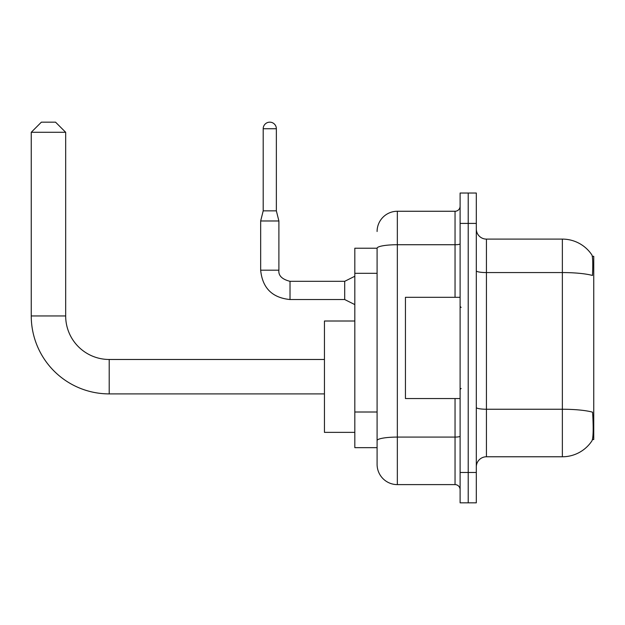 <?xml version="1.0" encoding="UTF-8"?>
<svg xmlns="http://www.w3.org/2000/svg" width="625" height="625" viewBox="0 0 625 625"><rect width="100%" height="100%" fill="white"/><g stroke="black" fill="none" stroke-linecap="round" stroke-linejoin="round"><path stroke-width="0.94" d="M592.438 439.555L593.75 439.555L593.75 256.312L592.312 256.312M377.094 248.211L354.82 248.211L354.82 447.656L377.094 447.656L377.094 464.359L377.094 248.211M486.43 456.773L562.367 456.773A35.438 35.438 0 0 0 591.992 440.773L591.992 440.773C593.203 437.922 593.484 429.758 592.828 416.273L592.562 412.172A35.438 6.156 180 0 0 562.367 409.242L562.367 239.102A35.438 35.438 0 0 1 591.789 254.789L591.789 254.789A35.438 35.438 0 0 0 562.367 239.102L486.43 239.102A10.125 10.125 0 0 1 476.312 228.977A10.125 10.125 0 0 0 486.43 239.102L486.43 456.773A10.125 10.125 0 0 0 476.312 466.891M468.211 472.461L468.211 502.836L476.312 502.836L476.312 472.461L468.211 472.461L468.211 502.836L460.109 502.836L460.109 472.461L468.211 472.461L468.211 223.406L468.211 472.461M460.109 472.461L460.109 193.031L468.211 193.031L468.211 223.406L468.211 193.031L476.312 193.031L476.312 472.461M476.312 270.805A10.125 1.758 0 0 0 486.43 272.562L562.367 272.562A35.438 6.156 180 0 1 592.492 275.477C592.977 263.812 592.781 256.984 591.914 254.977A35.438 35.438 0 0 0 562.367 239.102A35.438 35.438 0 0 1 591.914 254.977M377.094 231.508A20.25 20.25 0 0 1 397.344 211.258L397.344 484.609L455.047 484.609L455.047 398.555M397.344 211.258L455.047 211.258A5.062 5.062 0 0 0 460.109 206.195M377.094 453.227L377.094 444.117M460.109 489.672A5.062 5.062 0 0 0 455.047 484.609M397.344 484.609A20.25 20.25 0 0 1 377.094 464.359M460.109 297.312L405.438 297.312L405.438 398.555L460.109 398.555M324.445 393.898L109.203 393.898A77.953 77.953 0 0 1 31.25 315.945L31.25 132.289L41.375 122.164L55.547 122.164L65.672 132.289L31.25 132.289M109.203 393.898L109.203 359.477A43.531 43.531 0 0 1 65.672 315.945L65.672 132.289M354.82 321.008L324.445 321.008L324.445 432.367L354.82 432.367M276.359 210.852L263.195 210.852L263.195 128.742A6.578 6.578 0 0 1 269.773 122.164A6.578 6.578 0 0 1 276.359 128.742L276.359 210.852L278.891 220.977L278.891 270.18C278.273 275.578 281.984 279.297 290.023 281.32L290.023 299.523C272.211 297.781 262.422 287.992 260.664 270.18L260.664 220.977L278.891 220.977M354.82 304.602L344.695 299.539L344.695 281.32L354.82 276.258M377.094 273.312L354.82 273.312M377.094 412.008L354.82 412.008M562.367 456.773L562.367 409.242L486.43 409.242A10.125 1.758 0 0 1 476.312 407.484M476.312 223.406L460.109 223.406M460.109 436.203A5.062 0.883 0 0 1 455.047 437.086L397.344 437.086A20.25 3.516 180 0 0 377.094 440.602M377.094 248.242A20.25 3.516 180 0 1 397.344 244.727L455.047 244.727L455.047 211.258M455.047 297.312L455.047 244.727A5.062 0.883 0 0 0 460.109 243.844M31.25 315.945L65.672 315.945M344.695 299.539L290.023 299.539C272.211 297.781 262.422 287.992 260.664 270.18C262.422 287.992 272.211 297.781 290.023 299.539C272.211 297.781 262.422 287.992 260.664 270.18C262.422 287.992 272.211 297.781 290.023 299.539C272.211 297.781 262.422 287.992 260.664 270.18C262.422 287.992 272.211 297.781 290.023 299.539C272.211 297.781 262.422 287.992 260.664 270.18C262.422 287.992 272.211 297.781 290.023 299.539C272.211 297.781 262.422 287.992 260.664 270.18C262.422 287.992 272.211 297.781 290.023 299.539C272.211 297.781 262.422 287.992 260.664 270.18C262.422 287.992 272.211 297.781 290.023 299.539C272.211 297.781 262.422 287.992 260.664 270.18C262.422 287.992 272.211 297.781 290.023 299.539C272.211 297.781 262.422 287.992 260.664 270.18L278.891 270.18C278.273 275.578 281.984 279.297 290.023 281.32C281.984 279.297 278.273 275.578 278.891 270.18C278.273 275.578 281.984 279.297 290.023 281.32C281.984 279.297 278.273 275.578 278.891 270.18C278.273 275.578 281.984 279.297 290.023 281.32C281.984 279.297 278.273 275.578 278.891 270.18C278.273 275.578 281.984 279.297 290.023 281.32C281.984 279.297 278.273 275.578 278.891 270.18C278.273 275.578 281.984 279.297 290.023 281.32C281.984 279.297 278.273 275.578 278.891 270.18C278.273 275.578 281.984 279.297 290.023 281.32C281.984 279.297 278.273 275.578 278.891 270.18C278.273 275.578 281.984 279.297 290.023 281.32C281.984 279.297 278.273 275.578 278.891 270.18C278.273 275.578 281.984 279.297 290.023 281.32L344.695 281.32M263.195 128.742L276.359 128.742M461.125 307.438L460.109 306.422M461.125 388.43L460.109 389.445M324.445 359.477L109.203 359.477M260.664 270.18C262.422 287.992 272.211 297.781 290.023 299.539M278.891 270.18C278.273 275.578 281.984 279.297 290.023 281.32M263.195 210.852L260.664 220.977"/></g></svg>
